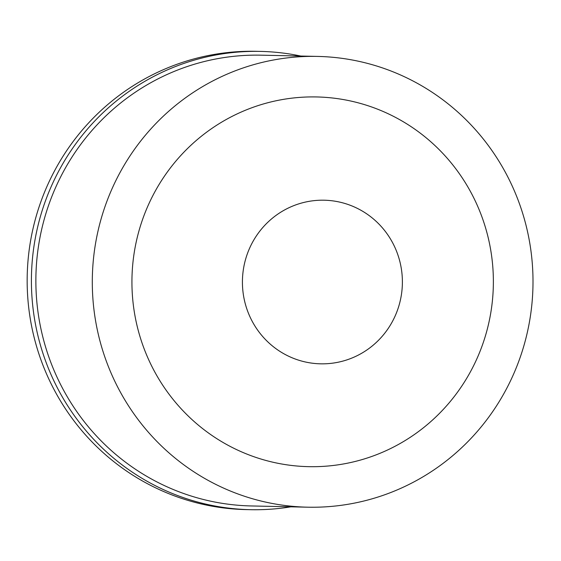 <?xml version="1.0" encoding="UTF-8"?>
<svg xmlns="http://www.w3.org/2000/svg" width="561" height="561" viewBox="0 0 561 561"><rect width="100%" height="100%" fill="white"/><g stroke="black" fill="none" stroke-linecap="round" stroke-linejoin="round"><path stroke-width="0.84" d="M300.766 56.044A229.204 224.021 91.3 0 0 260.458 51.402L256.209 51.31A229.204 224.021 91.3 0 0 28.05 301.117A229.204 224.021 91.3 0 0 246.16 509.598L250.402 509.69A229.204 224.021 91.3 0 0 290.879 506.821M260.458 51.402A229.204 224.021 91.3 0 0 32.3 301.208A229.204 224.021 91.3 0 0 250.402 509.69M317.596 56.416L261.174 55.174A225.445 220.354 91.3 0 0 36.745 300.885A225.445 220.354 91.3 0 0 251.279 505.952L307.709 507.193A225.445 220.354 91.3 0 0 532.95 286.636A225.445 220.354 91.3 0 0 317.596 56.416A225.445 220.354 91.3 0 0 93.175 302.127A225.445 220.354 91.3 0 0 307.709 507.193M132.648 298.466A184.899 180.719 91.3 0 0 416.606 432.938A184.899 180.719 91.3 0 0 388.703 113.995A184.899 180.719 91.3 0 0 132.648 298.466M242.738 289.392A81.829 79.985 91.3 0 0 368.409 348.907A81.829 79.985 91.3 0 0 356.06 207.752A81.829 79.985 91.3 0 0 242.738 289.392"/></g></svg>
